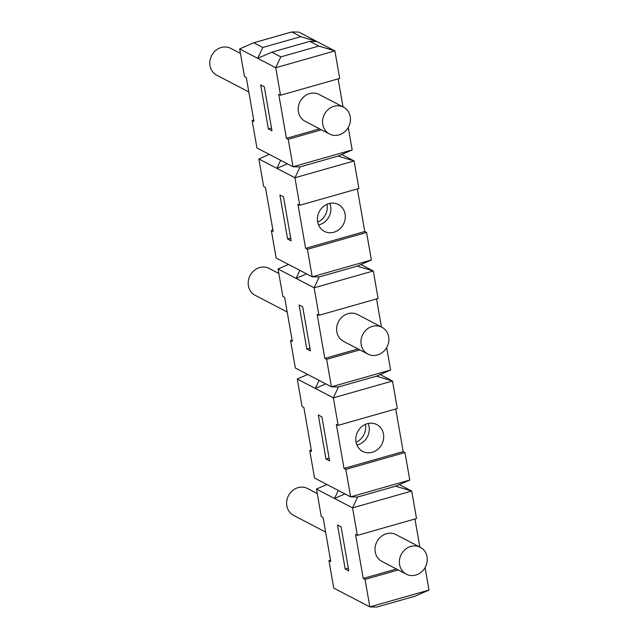 <?xml version="1.0" encoding="UTF-8"?>
<svg xmlns="http://www.w3.org/2000/svg" width="639" height="639" viewBox="0 0 639 639"><rect width="100%" height="100%" fill="white"/><g stroke="black" fill="none" stroke-linecap="round" stroke-linejoin="round"><path stroke-width="0.96" d="M341.729 154.494L354.094 160.948L338.063 156.1L300.034 166.915L293.021 166.763L256.934 147.952L252.133 120.444L253.939 121.386L246.255 77.367L244.449 76.432L239.649 48.923L253.763 42.765L291.791 31.95L298.804 32.094L316.848 41.503L300.817 36.655L262.781 47.47L257.693 58.325L271.807 52.174L309.835 41.359L316.848 41.503L334.892 50.912L318.861 46.064L309.835 41.359M339.005 134.901A15.136 13.619 -62.5 0 1 329.508 134.022A15.136 13.619 -62.5 0 1 322.775 124.501A15.136 13.619 -62.5 0 1 328.486 109.253A15.136 13.619 -62.5 0 1 343.51 107.176A15.136 13.619 -62.5 0 1 350.26 121.873A15.136 13.619 -62.5 0 1 339.005 134.901M325.61 532.079L293.557 515.361A15.136 13.619 -62.5 0 1 286.823 505.848A15.136 13.619 -62.5 0 1 292.526 490.592A15.136 13.619 -62.5 0 1 307.559 488.515L317.256 493.572M377.417 354.972A15.136 13.619 -62.5 0 1 367.92 354.094A15.136 13.619 -62.5 0 1 361.187 344.573A15.136 13.619 -62.5 0 1 366.89 329.317A15.136 13.619 -62.5 0 1 381.914 327.24A15.136 13.619 -62.5 0 1 388.672 341.937A15.136 13.619 -62.5 0 1 377.417 354.972M279.89 194.927L283.5 196.812L291.184 240.823L287.574 238.946L279.89 194.927M299.1 304.963L302.702 306.848L310.386 350.859L306.776 348.982L299.1 304.963M380.141 374.566L392.506 381.012L376.467 376.163L390.589 370.013L386.667 347.56M397.306 408.521L392.506 381.012L333.35 397.841L338.151 425.35L397.306 408.521M319.077 380.397L315.307 388.432L297.263 379.023L302.063 406.532L303.868 407.474L311.544 451.485L309.739 450.543L314.548 478.052L350.627 496.87L357.64 497.014L395.677 486.199L409.791 480.049L404.99 452.54L403.185 451.597L395.741 408.968M409.791 480.049L350.627 496.87L345.827 469.361L344.022 468.419L336.346 424.408L338.151 425.35M325.754 383.879L315.307 388.432L333.35 397.841L338.438 386.978L376.467 376.163M325.986 459.01L318.302 414.999L321.912 416.884L329.588 460.895L325.986 459.01L329.109 458.123M306.776 348.982L309.899 348.087M428.993 590.077L369.837 606.906L376.85 607.05L414.879 596.235L428.993 590.077L425.079 567.632M326.912 484.506L316.465 489.059L321.265 516.568L323.07 517.51L330.754 561.521L328.949 560.579L333.75 588.088L369.837 606.906L365.037 579.397L363.232 578.455L396.444 569.006M365.037 579.397L398.249 569.948M248.795 91.936L216.741 75.226A15.136 13.619 -62.5 0 1 210.007 65.705A15.136 13.619 -62.5 0 1 215.71 50.457A15.136 13.619 -62.5 0 1 230.743 48.372L240.432 53.428M390.589 370.013L331.425 386.835L326.625 359.326L359.837 349.876M280.665 160.325L276.895 168.361L258.851 158.951L263.651 186.46L265.457 187.403L273.141 231.422L271.335 230.479L276.136 257.988L312.223 276.799L307.423 249.29L305.618 248.355L297.934 204.336L299.739 205.279L294.938 177.77L354.094 160.948L358.894 188.457L299.739 205.279M264.298 86.776L271.974 130.795L268.372 128.91L260.688 84.899L264.298 86.776M344.022 468.419L403.185 451.597M345.827 469.361L404.99 452.54M419.847 547.064L414.951 519.004M363.232 578.455L355.548 534.444L357.353 535.386L352.552 507.877L411.708 491.048L395.677 486.199M406.324 574.157L381.97 561.457A15.136 13.619 -62.5 0 1 376.89 541.736A15.136 13.619 -62.5 0 1 395.964 534.611L420.326 547.311A15.136 13.619 -62.5 0 1 427.06 556.833A15.136 13.619 -62.5 0 1 415.821 575.044A15.136 13.619 -62.5 0 1 406.324 574.157A15.136 13.619 -62.5 0 1 399.591 564.644A15.136 13.619 -62.5 0 1 405.302 549.388A15.136 13.619 -62.5 0 1 420.326 547.311M345.188 569.045L337.504 525.034L341.114 526.919L348.798 570.931L345.188 569.045L348.311 568.159M239.649 48.923L275.736 67.734L280.825 56.879L271.807 52.174M371.379 259.977L312.223 276.799L319.236 276.943L357.265 266.128L371.379 259.977L366.578 232.468L364.773 231.526L357.337 188.896M399.343 484.602L411.708 491.048L416.508 518.556L357.353 535.386M299.867 270.361L296.097 278.396L306.544 273.843M381.435 326.992L376.539 298.932M326.625 359.326L324.82 358.383L317.136 314.372L318.941 315.315L314.14 287.806L373.304 270.976L357.265 266.128M324.82 358.383L358.04 348.942M367.92 354.094L343.558 341.394A15.136 13.619 -62.5 0 1 336.825 331.873A15.136 13.619 -62.5 0 1 342.536 316.617A15.136 13.619 -62.5 0 1 357.56 314.54L381.914 327.24M252.133 120.444L253.691 119.996M338.438 386.978L331.425 386.835L295.338 368.024L290.537 340.515L292.103 340.068M343.031 106.921L338.135 78.861M338.063 156.1L352.177 149.941L293.021 166.763L288.221 139.262L286.416 138.32L278.732 94.3L280.537 95.243L275.736 67.734L334.892 50.912L339.692 78.421L280.537 95.243M286.416 138.32L319.628 128.87M329.508 134.022L305.154 121.322A15.136 13.619 -62.5 0 1 298.421 111.801A15.136 13.619 -62.5 0 1 304.124 96.553A15.136 13.619 -62.5 0 1 319.149 94.476L343.51 107.176M338.279 490.432L334.509 498.468L344.956 493.907M300.034 166.915L294.938 177.77L276.895 168.361L287.342 163.808M309.739 450.543L311.305 450.104M291.791 31.95L300.817 36.655M319.236 276.943L314.14 287.806L278.053 268.987L282.861 296.496L284.659 297.439L292.342 341.45L290.537 340.515M280.825 56.879L318.861 46.064M316.465 489.059L352.552 507.877L357.64 497.014M318.526 224.936A15.136 13.619 117.5 0 0 329.748 203.402M352.177 149.941L348.255 127.488M262.781 47.47L253.763 42.765M297.263 379.023L307.71 374.47M305.618 248.355L364.773 231.526M307.423 249.29L366.578 232.468M318.941 315.315L378.104 298.485L373.304 270.976L360.931 264.53M328.949 560.579L330.507 560.139M365.396 424.376A15.136 13.619 -62.5 0 1 365.452 424.687A15.136 13.619 -62.5 0 1 356.091 442.22M271.335 230.479L272.901 230.032M258.851 158.951L269.299 154.398M268.372 128.91L271.495 128.024M383.496 434.097A15.136 13.619 -62.5 0 1 377.793 449.345A15.136 13.619 -62.5 0 1 362.76 451.43A15.136 13.619 -62.5 0 1 356.027 441.908A15.136 13.619 -62.5 0 1 361.738 426.652A15.136 13.619 -62.5 0 1 376.762 424.576A15.136 13.619 -62.5 0 1 383.496 434.097M345.092 214.025A15.136 13.619 -62.5 0 1 339.381 229.281A15.136 13.619 -62.5 0 1 324.356 231.358A15.136 13.619 -62.5 0 1 317.623 221.837A15.136 13.619 -62.5 0 1 323.326 206.589A15.136 13.619 -62.5 0 1 338.358 204.504A15.136 13.619 -62.5 0 1 345.092 214.025M278.053 268.987L288.501 264.434M287.574 238.946L290.697 238.059M326.984 204.304A15.136 13.619 -62.5 0 1 327.048 204.616A15.136 13.619 -62.5 0 1 317.679 222.156M356.937 445A15.136 13.619 117.5 0 0 368.16 423.473M287.207 312.008L255.145 295.298A15.136 13.619 -62.5 0 1 248.411 285.777A15.136 13.619 -62.5 0 1 254.122 270.521A15.136 13.619 -62.5 0 1 269.147 268.444L278.844 273.5M288.221 139.262L321.433 129.813"/></g></svg>
